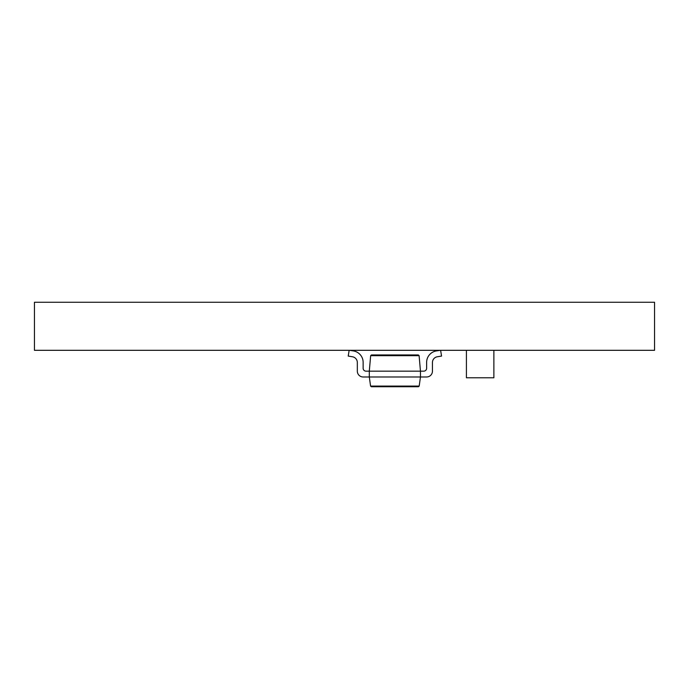 <?xml version="1.0" encoding="UTF-8"?>
<svg xmlns="http://www.w3.org/2000/svg" width="689" height="689" viewBox="0 0 689 689"><rect width="100%" height="100%" fill="white"/><g stroke="black" fill="none" stroke-linecap="round" stroke-linejoin="round"><path stroke-width="1.03" d="M654.55 350.313L34.45 350.313L34.45 302.256L654.55 302.256L654.55 350.313M349.151 350.313L348.221 356.084L352.441 356.764A5.813 5.813 0 0 1 357.324 362.5L357.324 371.164A5.813 5.813 0 0 0 363.137 376.978L369.304 376.978L369.304 371.164L420.462 371.164L419.11 355.67L370.656 355.67L369.304 371.164L366.04 371.164A2.902 2.902 0 0 1 363.137 368.253L363.137 362.388A11.627 11.627 0 0 0 353.13 350.873L349.452 350.313M363.137 376.978L420.462 376.978L420.462 371.164L423.726 371.164A2.902 2.902 0 0 0 426.629 368.253A2.902 2.902 0 0 1 423.726 371.164A2.902 2.902 0 0 0 426.629 368.253L426.629 362.388A11.627 11.627 0 0 1 436.637 350.873L440.314 350.313M419.188 386.081L418.412 386.744L371.354 386.744L370.579 386.081L419.188 386.081L420.462 376.978L426.629 376.978A5.813 5.813 0 0 0 432.442 371.164L432.442 362.5A5.813 5.813 0 0 1 437.326 356.764L441.546 356.084L440.615 350.313M370.656 355.67L371.431 354.964L418.335 354.964L419.11 355.67L418.335 354.964M369.304 376.978L370.579 386.081L371.354 386.744M366.04 371.164A2.902 2.902 0 0 1 363.137 368.253L363.137 362.388A11.627 11.627 0 0 0 353.13 350.873M352.441 356.764A5.813 5.813 0 0 1 357.324 362.5L357.324 371.164M493.875 350.313L493.875 377.779L466.419 377.779L466.419 350.313"/></g></svg>
